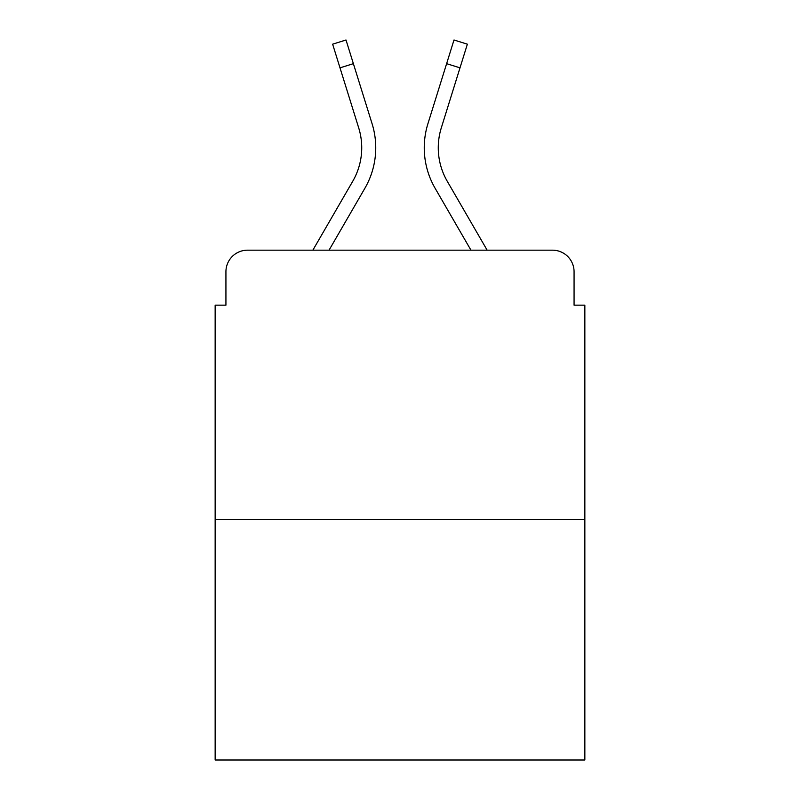 <?xml version="1.0" encoding="UTF-8"?>
<svg xmlns="http://www.w3.org/2000/svg" width="800" height="800" viewBox="0 0 800 800"><rect width="100%" height="100%" fill="white"/><g stroke="black" fill="none" stroke-linecap="round" stroke-linejoin="round"><path stroke-width="1.2" d="M225.93 271.74L225.93 305.15L225.93 271.74A21.56 21.56 0 0 1 247.49 250.18L312.85 250.18L352.74 181.27A66.83 66.83 0 0 0 358.71 127.92L332.63 44.17L346.01 40L372.09 123.75A80.84 80.84 0 0 1 364.87 188.29L329.04 250.18M584.85 519.64L215.15 519.64L215.15 760L584.85 760L584.85 305.15L574.07 305.15L574.07 271.74A21.56 21.56 0 0 0 552.51 250.18L247.49 250.18M215.15 519.64L215.15 305.15L225.93 305.15M459.99 67.84L446.62 63.67L453.99 40L467.37 44.17L441.29 127.92A66.83 66.83 0 0 0 447.26 181.27A66.83 66.83 0 0 1 441.29 127.92A66.83 66.83 0 0 0 447.26 181.27A66.83 66.83 0 0 1 441.29 127.92A66.83 66.83 0 0 0 447.26 181.27A66.83 66.83 0 0 1 441.29 127.92A66.83 66.83 0 0 0 447.26 181.27A66.83 66.83 0 0 1 441.29 127.92A66.83 66.83 0 0 0 447.26 181.27A66.83 66.83 0 0 1 441.29 127.92A66.83 66.83 0 0 0 447.26 181.27A66.83 66.83 0 0 1 441.29 127.92A66.83 66.83 0 0 0 447.26 181.27A66.83 66.83 0 0 1 441.29 127.92A66.83 66.83 0 0 0 447.26 181.27A66.83 66.83 0 0 1 441.29 127.92A66.83 66.83 0 0 0 447.26 181.27A66.83 66.83 0 0 1 441.29 127.92A66.83 66.83 0 0 0 447.26 181.27A66.83 66.83 0 0 1 441.29 127.92A66.83 66.83 0 0 0 447.26 181.27A66.83 66.83 0 0 1 441.29 127.92A66.83 66.83 0 0 0 447.26 181.27L487.15 250.18L552.51 250.18M574.07 305.15L574.07 271.74M446.62 63.67L427.91 123.75A80.84 80.84 0 0 0 435.13 188.29L470.96 250.18M353.38 63.67L372.09 123.75L353.38 63.67L372.09 123.75L353.38 63.67L372.09 123.75L353.38 63.67L372.09 123.75L353.38 63.67L372.09 123.75L353.38 63.67L372.09 123.75L353.38 63.67L372.09 123.75L353.38 63.67L372.09 123.75L353.38 63.67L372.09 123.75L353.38 63.67L372.09 123.75L353.38 63.67L372.09 123.75L353.38 63.67L340.01 67.84M352.74 181.27A66.83 66.83 0 0 0 358.71 127.92A66.83 66.83 0 0 1 352.74 181.27A66.83 66.83 0 0 0 358.71 127.92A66.83 66.83 0 0 1 352.74 181.27A66.83 66.83 0 0 0 358.71 127.92A66.83 66.83 0 0 1 352.74 181.27A66.83 66.83 0 0 0 358.71 127.92A66.83 66.83 0 0 1 352.74 181.27A66.83 66.83 0 0 0 358.71 127.92A66.83 66.83 0 0 1 352.74 181.27A66.83 66.83 0 0 0 358.71 127.92A66.83 66.83 0 0 1 352.74 181.27A66.83 66.83 0 0 0 358.71 127.92A66.83 66.83 0 0 1 352.74 181.27A66.83 66.83 0 0 0 358.71 127.92A66.83 66.83 0 0 1 352.74 181.27A66.83 66.83 0 0 0 358.71 127.92A66.83 66.83 0 0 1 352.74 181.27A66.83 66.83 0 0 0 358.71 127.92A66.83 66.83 0 0 1 352.74 181.27A66.83 66.83 0 0 0 358.71 127.92"/></g></svg>
